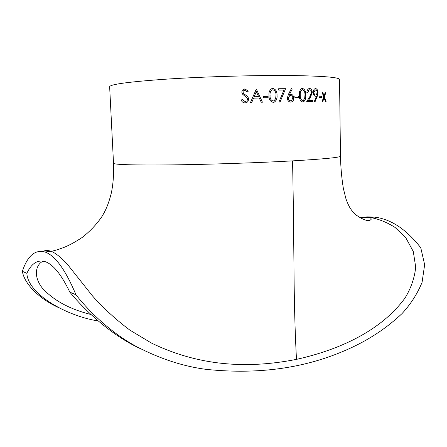 <?xml version="1.0" encoding="UTF-8"?>
<svg xmlns="http://www.w3.org/2000/svg" width="447" height="447" viewBox="0 0 447 447"><rect width="100%" height="100%" fill="white"/><g stroke="black" fill="none" stroke-linecap="round" stroke-linejoin="round"><path stroke-width="0.67" d="M57.898 307.273C39.576 298.792 24.479 284.247 22.35 271.335L26.87 273.313C31.525 263.372 37.598 259.483 45.102 261.635C53.076 264.289 61.323 274.452 69.827 292.126L75.996 294.83C91.177 314.163 113.599 334.373 136.843 346.76C160.272 358.891 183.382 366.423 206.179 369.362C260.919 375.072 309.989 367.523 353.404 346.727C371.803 337.926 388.035 326.858 402.104 313.509C410.726 304.15 417.381 293.78 422.063 282.398L424.65 264.725L420.778 247.794C406.301 229.222 390.807 218.991 374.284 217.097L370.306 217.527C378.71 218.957 386.99 222.288 395.154 227.512L405.842 237.854L413.285 251.499L415.716 267.189C414.531 278.028 410.966 288.298 405.032 297.998C381.364 330.523 339.731 349.777 296.467 359.371C252.644 367.954 202.904 368.082 151.248 342.955L129.926 330.143C116.03 319.706 103.626 308.385 92.708 296.177L68.441 265.641C62.295 258.478 56.601 253.7 51.366 251.309C48.181 250.286 45.248 250.314 42.571 251.387M69.827 292.126C86.467 312.453 113.147 336.133 140.168 348.531M359.774 217.628L370.289 217.521M360.159 217.857L367.093 216.896L374.284 217.097M22.35 271.335C27.546 255.785 35.084 249.337 44.957 251.991C55.11 255.46 65.458 269.737 75.996 294.83M292.562 160.875C324.326 159.015 340.301 157.445 340.474 156.159L339.536 79.493C339.329 77.32 323.086 76.001 290.824 75.543C255.896 75.185 205.776 76.593 168.206 79.018C129.714 81.689 110.191 84.26 109.644 86.718L113.516 163.289C114.303 164.703 133.72 165.234 171.76 164.893C208.866 164.451 258.193 162.803 292.562 160.875C294.607 262.724 293.143 294.685 296.467 359.371M292.226 89.048L289.55 94.345L291.204 94.261C292.813 94.758 293.679 96.021 293.813 98.061C293.791 99.977 293.059 101.257 291.617 101.899L290.639 102.084C288.661 101.888 287.555 100.569 287.315 98.139L288.444 94.323L291.489 88.333L292.226 89.048L289.55 94.345M256.327 89.031L250.493 102.486L251.745 102.452L253.566 98.144L259.277 98.022L261.227 102.234L262.434 102.212L256.327 89.031L262.395 102.212M268.094 96.323L268.127 97.681L263.434 97.77L263.4 96.407L268.094 96.323L268.083 97.681M272.832 88.439C275.844 89.271 277.241 91.574 277.034 95.351C277.347 98.262 276.492 100.491 274.48 102.028L273.156 102.341C270.156 101.53 268.77 99.24 269.005 95.462C268.669 92.63 269.457 90.411 271.368 88.813L272.782 88.45C275.788 89.277 277.185 91.579 276.978 95.356C277.291 98.273 276.436 100.497 274.424 102.033L273.424 102.324M285.577 88.685L279.99 102.223L279.09 101.676L283.929 90.043L278.693 90.076L278.66 88.724L285.577 88.685L279.945 102.195M298.674 96.027L298.697 97.357L294.852 97.368L294.824 96.032L298.674 96.027L298.618 97.357M302.479 88.383C304.854 89.255 305.955 91.529 305.782 95.211C306.05 98.346 305.267 100.564 303.424 101.871L302.731 101.989C300.334 101.156 299.222 98.893 299.406 95.194C299.104 92.093 299.881 89.864 301.736 88.512L302.396 88.394C304.77 89.26 305.871 91.534 305.698 95.217C305.966 98.351 305.184 100.569 303.34 101.877L302.859 101.983M306.888 92.736C306.933 90.629 307.609 89.249 308.927 88.601L309.654 88.478C311.213 88.69 312.079 89.976 312.246 92.339L310.643 96.915L308.564 100.329L312.487 100.346L312.509 101.653L306.703 101.648L309.989 96.345L311.509 92.428C311.352 90.808 310.726 89.931 309.637 89.797L309.106 89.886L307.681 92.741L306.888 92.736M314.392 101.352L316.459 96.206L315.66 96.289C314.213 96.083 313.386 94.809 313.185 92.468C313.235 90.478 313.855 89.221 315.034 88.702L315.627 88.607C317.063 88.858 317.856 90.182 318.013 92.579L317.225 96.295L314.967 101.994L314.392 101.352M321.667 96.245L321.684 97.535L319.018 97.485L319.002 96.183L321.667 96.245L321.583 97.535M322.818 92.563L324.069 95.915L325.17 92.646L325.807 92.674L324.41 96.865L326.165 101.821L325.533 101.81L324.097 97.798L322.712 101.754L322.008 101.743L323.745 96.848L322.119 92.54L322.818 92.563L324.069 95.915M242.235 99.446L245.14 101.592L246.995 100.826L247.604 99.273L247.107 97.977L242.542 94.144L241.76 92.127L242.347 90.188L244.867 88.931L248.37 91.11L247.347 91.959L244.777 90.305L243.246 91.026L242.922 92.043L243.827 93.747L245.604 95.032C247.342 95.993 248.398 97.401 248.761 99.262L247.666 101.916L245.179 102.961C243.347 102.86 242.006 101.922 241.151 100.15L242.235 99.446M26.87 273.313C27.708 293.495 65.016 315.565 98.211 321.007M43.197 261.143C36.056 264.211 32.748 275.844 42.286 288.041C53.528 300.418 69.743 309.235 90.937 314.487M242.218 99.457L245.118 101.598L245.682 101.53M243.878 89.098L244.85 88.936L248.348 91.121L247.342 91.948M244.129 90.406L243.224 91.032L242.905 92.048L243.805 93.753L245.582 95.038C247.32 95.999 248.37 97.407 248.733 99.268L247.644 101.922L245.157 102.966M325.17 92.658L325.701 92.68L324.31 96.87L326.059 101.821M324.097 97.798L322.611 101.748M322.125 92.546L322.717 92.568M319.002 96.194L321.566 96.25M316.459 96.206L315.912 96.278M315.392 88.623L315.532 88.612C316.962 88.864 317.761 90.188 317.918 92.585L317.13 96.301L314.906 101.922M315.437 89.925L313.805 92.423C314.006 94.054 314.627 94.909 315.671 94.993L315.833 94.982M317.353 92.49C317.191 90.881 316.61 90.026 315.61 89.914L315.163 89.987L313.9 92.417C314.101 94.043 314.722 94.904 315.766 94.982L316.208 94.915L317.353 92.49M309.363 88.495L309.564 88.489C311.123 88.696 311.984 89.987 312.151 92.345L310.553 96.921L308.475 100.335L312.392 100.351L312.414 101.653M309.419 89.808L309.017 89.892L307.592 92.741M302.384 89.73L301.948 89.813C300.518 90.925 299.931 92.719 300.2 95.2C300.004 98.077 300.82 99.904 302.653 100.67L302.764 100.664M302.653 100.67L303.183 100.592L304.681 98.446L304.971 95.205C305.128 92.345 304.318 90.512 302.53 89.713L302.027 89.802C300.596 90.92 300.015 92.713 300.278 95.194C300.082 98.072 300.904 99.899 302.736 100.664M294.824 96.038L298.596 96.032M290.131 94.244L290.572 94.216C292.478 94.423 293.534 95.708 293.74 98.066C293.718 99.983 292.986 101.262 291.545 101.905L290.835 102.072M291.461 88.389L292.154 89.054M290.204 95.574L289.606 95.714L288.214 98.184C288.438 99.81 289.231 100.664 290.589 100.754L290.818 100.737M288.214 98.184L288.287 98.178C288.505 99.804 289.298 100.659 290.662 100.743L291.388 100.614L292.891 98.139C292.662 96.491 291.857 95.63 290.472 95.552L289.673 95.703L288.287 98.178M278.66 88.73L285.51 88.69M272.379 88.472L272.782 88.45M272.547 89.836L271.86 90.059C270.34 91.361 269.731 93.155 270.033 95.446C269.787 98.39 270.815 100.24 273.111 100.988L273.368 100.972M273.111 100.988L274.072 100.765L275.626 98.681L275.995 95.356C276.19 92.428 275.156 90.573 272.899 89.797L271.91 90.054C270.39 91.356 269.781 93.149 270.083 95.44C269.837 98.39 270.86 100.234 273.162 100.983M263.4 96.412L268.049 96.328M253.566 98.144L251.717 102.452M256.304 91.629L254.114 96.77L258.651 96.669L256.304 91.629L254.147 96.764L258.651 96.669M51.366 251.309L44.957 251.991M340.458 156.227C340.737 167.48 341.704 178.219 343.357 188.433L345.95 198.82C349.554 208.799 352.186 211.353 356.332 215.169C364.406 220.656 369.412 221.958 371.34 219.069L370.306 217.527M51.355 251.303C54.936 250.471 56.596 250.158 64.686 247.141C70.006 244.883 75.834 241.659 82.17 237.463C89.629 231.669 96.071 224.93 101.497 217.248C104.771 211.973 108.208 205.659 111.448 192.523C113.242 183.371 113.929 173.626 113.499 163.295"/></g></svg>
